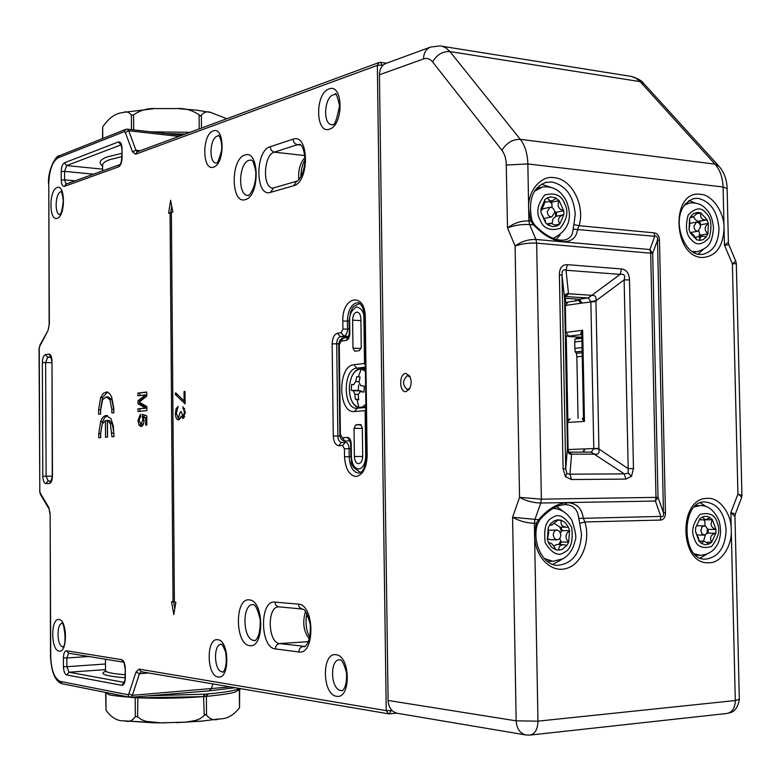 <?xml version="1.0" encoding="UTF-8"?>
<svg xmlns="http://www.w3.org/2000/svg" width="781" height="781" viewBox="0 0 781 781"><rect width="100%" height="100%" fill="white"/><g stroke="black" fill="none" stroke-linecap="round" stroke-linejoin="round"><path stroke-width="1.17" d="M690.043 232.484L690.921 232.465M693.918 226.324L696.525 222.116C698.829 222.185 700.176 223.805 700.547 226.988L697.931 231.196C695.637 231.127 694.289 229.507 693.918 226.324M689.574 218.865L689.867 224.118L689.047 229.438L689.574 218.865L691.488 215.468L693.753 213.447L698.087 212.334L700.801 212.988L697.287 213.662M700.411 237.766L699.493 240.431M707.215 219.832L700.801 212.988C700.001 217.831 702.002 220.135 706.815 219.91L708.406 223.337L707.889 233.831L706.004 237.219L703.261 239.552L700.01 240.431L696.73 239.806L690.258 232.972L689.047 229.438M698.087 212.334L693.098 217.069L691.097 215.986M690.306 232.953L690.414 232.933C692.278 233.265 694.387 235.559 696.73 239.806M693.723 216.893L695.461 219.783L697.911 221.257L706.707 219.93M699.698 236.506L700.274 235.188L707.889 233.831C704.14 230.092 704.316 226.597 708.406 223.337L700.782 224.752L699.6 221.267M698.78 221.355L699.913 224.352M700.782 224.752L700.274 225.279M698.79 230.883L699.727 234.251L698.585 236.702M695.295 237.297L702.187 236.067L706.385 236.711M699.727 234.251L700.274 235.188M699.444 240.431L699.737 237.57L702.187 236.067M348.531 337.265L349.244 333.438L349.087 320.835L349.644 320.649L349.81 333.262C349.624 337.304 348.414 339.696 346.198 340.438L341.053 341.17L339.276 344.724L340.399 434.539L342.273 437.741L347.438 437.428C349.673 437.721 350.942 439.869 351.235 443.891L351.401 456.602C351.938 464.246 354.369 468.405 358.694 469.088C363.019 468.131 365.371 463.768 365.733 455.987L366.553 455.958M352.621 320.181C352.807 315.7 354.144 313.035 356.634 312.175L357.063 312.146C359.358 312.537 360.627 314.782 360.881 318.863L361.252 347.037L359.406 350.64L354.74 351.245L352.983 348.15L352.621 320.181L360.9 320.61M358.616 463.699L358.547 463.699C356.068 463.289 354.681 460.878 354.389 456.475L354.018 428.32L355.853 424.844L360.451 424.522L362.316 427.763L362.687 456.114C362.491 460.634 361.134 463.162 358.616 463.699M365.733 455.987L365.137 410.669L354.554 411.528C337.89 413.784 337.294 365.801 353.949 364.727L364.502 363.458L363.907 318.384C364.18 312.312 361.73 308.466 356.566 306.845C351.509 310.184 349.205 314.792 349.644 320.649M545.704 222.985L541.018 212.774L545.275 220.759L545.704 222.985L548.428 225.192L550.507 223.21L557.185 225.875L552.85 226.646L548.428 225.192M556.511 216.21L556.394 212.276L563.726 210.714L563.892 212.881L563.843 214.668L559.772 224.098L557.185 225.875M554.559 211.251L555.486 211.885L555.623 216.464L552.948 219.002L552.06 223.249M544.455 218.348L545.148 218.27M547.208 211.68L550.068 207.248C552.723 207.248 554.266 208.976 554.695 212.422L551.816 216.864C549.17 216.854 547.637 215.126 547.208 211.68M549.873 207.287L543.215 208.742L540.852 210.714M545.031 199.321L544.699 202.094C543.752 206.106 542.502 208.332 540.96 208.771L545.031 199.321L550.088 196.871L555.174 197.691L559.098 200.561L551.786 202.181L552.089 207.609M563.726 210.714L559.098 200.561C556.882 205.784 558.425 209.171 563.726 210.714M541.018 212.774L540.96 208.771M556.394 198.345L552.147 200.756L550.712 200.815L548.848 199.897L547.647 197.564M544.689 202.172L546.29 202.064M555.486 211.885L556.394 212.276M551.786 202.181L550.634 201.098M549.394 201.371L551.581 203.333M563.257 214.795L555.623 216.464M555.906 224.889L559.772 224.098C557.273 219.451 558.6 216.317 563.755 214.687L563.843 214.668M557.937 520.205L561.246 520.234L564.78 522.245L568.343 527.038L566.459 527.234C562.115 526.745 560.377 524.412 561.246 520.234L557.527 519.824L553.788 521.054L550.556 523.826L548.262 527.692L548.652 532.73L547.325 539.212L548.594 542.932L549.492 542.707C551.796 543.176 553.885 545.519 555.76 549.717L551.669 547.256L548.594 542.932M559.899 544.562L561.256 541.965L560.66 540.999L558.757 544.533M547.647 538.539L550.019 539.681L556.97 539.847L554.373 538.421L553.251 535.034C553.436 531.968 554.705 530.289 557.048 529.996L559.655 531.412L560.787 534.809C560.592 537.884 559.323 539.564 556.97 539.847M557.048 529.996L548.662 530.231M568.343 527.038L569.593 530.729L568.685 542.151L566.879 545.421L562.017 549.414L558.845 550.127L555.76 549.717M548.262 527.692L547.325 539.212M558.171 519.785L551.698 525.164L550.097 524.422M557.556 550.088L558.845 550.127C558.532 546.739 560.123 544.913 563.618 544.669L566.879 545.421M563.618 544.669L557.068 544.494L553.661 545.87M561.256 541.965L568.685 542.151C564.8 537.953 565.102 534.145 569.593 530.729L562.164 530.602L561.022 527.155M560.006 527.136L561.441 531.383L562.164 530.602M560.66 540.999L559.792 538.265M560.475 532.974L561.441 531.383M554.813 523.778L559.987 527.116M365.869 404.285L362.491 406.94L358.87 407.477C352.456 405.329 349.292 398.447 349.371 386.82C350.698 375.358 354.642 369.433 361.212 369.032L365.43 371.151M359.055 381.733L355.638 381.626L356.771 376.657L360.129 377.077L358.987 382.065L360.656 385.658L364.307 386.058L363.936 392.091L360.119 391.671L358.215 394.756L358.743 399.784L355.394 399.296L354.867 394.288L358.206 394.366M358.606 384.857L358.254 390.52L361.037 390.9L353.217 390.695L354.867 394.288M353.217 390.695L351.274 390.334L351.635 384.369L353.686 384.721L355.638 381.626M355.394 399.296L358.684 399.374M358.254 390.52L351.274 390.334M361.037 390.9L362.111 391.72M367.148 455.801C366.553 468.141 362.843 475.053 355.999 476.517C349.195 475.395 345.378 468.815 344.538 456.768L344.431 448.763L342.547 445.531L338.876 445.717C335.566 445.258 333.702 442.056 333.292 436.101L332.15 343.904C332.413 337.909 334.19 334.356 337.47 333.233L341.121 332.686L342.918 329.104L342.82 321.157C341.893 295.823 365.323 291.459 365.303 317.574L367.148 455.801L366.553 455.85C365.381 467.165 362.765 472.925 358.694 473.13L358.635 473.13C352.983 472.183 349.82 466.706 349.166 456.7L350.835 456.7M245.293 199.624C230.795 204.651 230.366 158.934 244.853 155.058C259.585 149.151 260.073 196.402 245.293 199.624M249.695 645.623C234.954 644.608 234.515 597.709 249.246 599.886C264.232 600.091 264.739 648.611 249.695 645.623M213.525 167.124C202.084 171.595 201.762 134.352 213.203 130.944C224.801 125.887 225.162 164.147 213.525 167.124M329.494 129.148C315.358 134.576 314.87 93.281 328.996 88.985C343.337 82.825 343.884 125.37 329.494 129.148M218.094 676.981C206.428 675.819 206.096 637.472 217.762 639.717C229.585 640.342 229.956 679.763 218.094 676.981M336.504 696.252C322.045 694.709 321.538 652.067 335.986 654.732C350.649 655.61 351.216 699.6 336.504 696.252M59.112 651.11C50.716 650.378 50.58 617.83 58.975 619.538C67.459 619.889 67.615 653.209 59.112 651.11M57.208 218.309C48.939 221.638 48.812 189.881 57.081 187.528C65.438 183.779 65.594 216.269 57.208 218.309M100.739 437.633L98.757 437.79L98.738 433.66L100.603 421.75C102.038 417.845 103.863 415.775 106.089 415.551L111.019 418.655L113.352 426.123L113.987 436.638L111.956 436.794L110.385 423.8L107.417 420.412L107.514 437.126L105.513 437.282L105.415 420.598L102.301 423.878L100.71 432.772L100.739 437.633M143.958 420.608C143.772 424.249 142.835 426.221 141.127 426.514L139.057 425.215L137.964 420.432L140.395 414.233L140.531 416.693L138.969 420.354L140.883 424.054L142.933 420.012L142.21 414.301L146.779 415.853L146.838 425.04L145.696 425.137L145.647 417.991L143.343 417.22L143.958 420.608M180.372 411.792L181.358 411.704L182.969 416.703L184.443 412.524L182.91 406.657L185.429 412.407L182.979 418.509L180.987 416.341L180.186 418.587L178.41 419.924C176.526 419.504 175.52 417.298 175.383 413.295L176.115 408.736L178.127 406.364L176.36 413.237L178.302 418.147L180.372 411.792L181.358 411.812M175.237 394.385L175.627 392.804L184.101 400.907L184.023 391.593L185.009 391.476L185.117 403.855L175.237 394.385L177.267 394.366M137.964 403.679L137.944 400.858L145.373 394.903L137.905 395.772L137.886 393.068L146.73 392.023L146.76 396.123L139.282 402.137L146.828 406.559L146.857 410.63L138.012 411.509L137.993 408.805L145.471 408.043L137.964 403.679L139.926 403.718L139.916 402.498M100.603 414.067L98.631 414.262L98.601 409.742L100.7 397.412L103.59 393.107L107.475 392.062L109.789 393.731L111.703 397.129L113.821 408.317L113.85 412.729L111.81 412.934L111.79 409.293L109.906 399.608L106.031 396.963L102.633 399.628L100.583 410.357L100.603 414.067M173.04 601.907L170.053 212.813L168.589 213.252L170.619 200.278L172.855 211.983L171.381 212.422L174.388 602.044L175.881 602.18L173.812 614.608L171.547 601.77L174.388 601.848M42.35 362.618C42.525 358.137 43.531 355.492 45.376 354.701L48.861 354.086C50.726 354.232 51.771 356.536 51.985 361.007L52.473 475.883C52.288 480.422 51.263 482.961 49.388 483.488L45.894 483.585C44.039 483.156 43.004 480.705 42.799 476.234L42.35 362.618L45.649 362.521L47.67 357.249L45.376 354.701M63.398 657.944C63.583 653.355 64.647 650.963 66.59 650.788L121.582 659.642C123.788 660.511 125.028 663.45 125.292 668.448L125.35 677.771C125.145 682.692 123.945 685.201 121.738 685.308L66.707 674.96C64.755 674.101 63.661 671.328 63.437 666.662L63.398 657.944L66.815 657.973L68.63 653.209M61.211 171.556C61.387 166.978 62.431 164.078 64.345 162.858L118.38 141.937C120.547 141.605 121.768 143.802 122.031 148.517L122.08 157.567C121.885 162.468 120.704 165.562 118.536 166.851L64.452 186.356C62.539 186.561 61.465 184.453 61.25 180.02L61.211 171.556L64.579 171.381L66.678 165.582L64.345 162.858M57.989 157.869C52.356 161.53 49.291 170.121 48.773 183.642L49.349 324.125L48.061 330.48L39.685 346.422L39.265 348.511L39.811 491.064L40.251 493.075L48.793 507.445L50.14 513.595L50.726 656.811C51.361 670.596 54.553 678.796 60.303 681.413L127.869 694.699L128.875 693.723L135.953 672.138L139.018 669.112L386.234 710.622L377.34 65.37L135.582 154.208L132.526 151.875L125.292 132.389L124.286 131.638L57.989 157.869L59.415 155.722L125.575 129.421M293.06 139.194C309.149 132.78 309.735 182.178 293.588 185.751L270.519 192.38C255.328 197.622 254.86 150.86 270.031 146.769L293.06 139.194L293.744 141.937L295.12 143.675L297.415 144.71L299.972 144.524M298.303 604.123C314.694 604.396 315.299 655.171 298.85 651.959L275.361 648.933C259.907 647.84 259.419 599.837 274.863 602.102L298.303 604.123L299.465 607.511L302.247 609.043C302.267 610.137 305.273 605.421 310.233 624.439C311.297 645.057 303.223 647.996 303.994 646.522L303.135 646.483C300.509 646.971 299.074 648.796 298.85 651.959M98.738 433.66L100.651 433.68L100.671 437.643M105.415 420.598L107.339 420.627L107.436 437.135M107.417 420.412L109.34 420.442L112.308 423.819L110.385 423.8M111.937 433.055L113.87 433.074L112.308 423.819M113.889 436.647L113.87 433.074M106.089 415.551L107.134 415.56M100.603 421.75L102.516 421.779L104.771 417.503L107.583 415.648M100.651 433.68L102.516 421.779M139.057 425.215L141.029 425.235L141.957 426.241M143.343 417.22L146.789 417.737M145.647 417.991L146.789 418.001M142.113 416.79L144.085 416.82L144.153 414.965M142.933 420.012L143.938 420.032M141.049 424.054L143.479 423.966M137.964 420.432L138.979 420.451M141.029 425.235L140.434 423.966M184.697 416.732L182.969 416.703M178.41 418.138L180.411 418.167L178.302 418.147L179.376 419.563M175.383 413.295L176.36 413.315M180.987 416.341L182.305 416.361M183.867 418.03L183.125 416.703M182.93 408.463L184.687 408.492M184.443 412.524L185.429 412.544M185.087 400.926L184.101 400.907M185.097 401.942L177.258 394.434M184.023 391.593L185.019 391.623M137.944 400.858L139.906 400.897L146.75 395.43M146.75 394.942L145.373 394.903M139.916 401.649L139.906 400.897M146.838 407.721L139.926 403.718M145.471 408.043L146.838 408.063M137.993 408.805L146.838 408.131M139.975 411.314L139.965 408.834M137.886 393.068L146.73 392.296M139.867 395.547L139.858 393.116M98.601 409.742L100.515 409.771L100.534 414.076M109.906 399.608L111.829 399.657L108.393 396.982L106.47 396.943M111.79 409.293L113.723 409.332L111.829 399.657M113.743 412.739L113.723 409.332M106.128 391.964L107.163 391.994M100.7 397.412L102.614 397.451L107.593 392.101M100.515 409.771L102.614 397.451M171.39 212.93L170.053 212.813M173.607 601.887L174.798 608.653M171.732 206.116L170.668 212.871M239.347 690.277L239.513 707.742L239.679 690.043M239.513 707.742C233.46 715.464 226.724 719.174 219.285 718.871C214.648 720.765 210.401 719.574 206.555 715.298L206.389 696.427L204.075 696.613L205.315 694.172L148.527 695.812M203.607 696.623L204.241 715.503L205.559 714.43L206.555 715.298M205.315 694.172L208.088 693.909L206.389 696.418M204.241 715.503L200.297 718.608L195.65 720.433L185.839 722.122L161.042 722.855L146.242 721.38L141.556 719.721L137.573 716.773L137.886 697.843M136.333 696.808L137.446 697.843L135.211 697.736L135.338 716.655L137.573 716.773M135.338 716.655C132.145 720.99 128.562 722.366 124.579 720.775C117.833 721.39 111.644 717.885 106.021 710.261L105.923 693.274M105.66 693.118L106.021 710.261M206.545 696.388L206.906 696.359C222.077 694.768 231.43 693.352 234.974 692.093L240.978 688.705M134.888 697.677L133.756 697.013M135.211 697.736L134.293 696.974M136.948 696.759L138.159 697.833C159.558 698.673 181.299 698.273 203.372 696.632L204.573 694.202M207.365 694.006L206.311 696.437M201.498 128.084L201.391 115.158L200.424 115.93L199.106 114.875L199.223 128.924M201.391 115.158C204.222 111.898 207.473 111.048 211.134 112.61L226.822 118.732M102.741 138.501L102.682 126.952L102.487 138.598M102.682 126.952C108.852 117.902 115.666 113.099 123.095 112.542C126.19 111.117 128.953 111.995 131.384 115.188L131.481 129.656M133.678 129.91L133.58 114.905L131.384 115.188M133.58 114.905C140.434 110.062 148.195 107.954 156.874 108.588L175.608 108.579C184.326 107.924 192.165 110.023 199.106 114.875M699.083 541.272L695.51 531.529L698.575 538.294L699.083 541.272L701.397 543.371L703.866 541.145L709.187 543.996L705.263 544.757L701.397 543.371M706.922 542.18L711.618 542.287C709.431 537.465 710.837 534.458 715.835 533.257L708.113 533.13L708.25 529.362L715.972 529.479L715.835 533.257L711.618 542.287L709.187 543.996M707.498 531.48L706.659 533.696M705.389 534.839L703.564 541.145M700.899 530.572L701.836 527.224L703.837 525.867L705.975 526.54L707.469 529.362L706.883 533.335L704.618 535.083L701.914 533.774L700.899 530.572M699.932 518.652L695.656 527.712L699.932 518.652L703.476 516.553L706.883 516.339L709.636 517.354L712.448 519.795L706.092 519.746M715.972 529.479L712.448 519.795C709.919 524.442 711.091 527.673 715.972 529.479M695.51 531.529L695.656 527.712M710.163 517.686L705.223 519.824L702.383 516.973M704.716 519.814L705.038 525.984M707.371 528.932L708.25 529.362M703.593 519.814L704.482 520.829M707.459 528.991L707.498 529.567M708.113 533.13L707.303 533.364M741.93 495.281L736.327 263.646L732.383 263.88L735.751 261.039L728.937 244.892L724.465 245.146L724.055 228.189C723.108 246.913 715.777 256.695 702.051 257.535C672.314 256.383 670.84 189.451 700.586 194.332C712.096 194.547 724.504 212.569 724.055 228.189L723.079 187.001L527.849 163.951L528.659 208.586C527.39 191.394 541.213 174.934 554.237 177.677C571.751 178.976 585.408 205.715 579.043 225.689L654.009 232.845C657.475 233.265 659.301 235.823 659.467 240.499L657.495 240.138C657.719 236.946 656.801 235.667 654.761 236.301L573.108 229.145C572.785 235.364 569.788 239.015 564.116 240.089L560.817 240.255M545.353 182.471L551.864 181.983C565.786 185.331 573.576 196.021 575.246 214.023L573.918 224.596L579.043 225.689L577.647 229.058C576.583 237.873 571.419 242.081 562.174 241.661C552.538 240.441 543.02 234.856 533.628 224.918L529.606 224.537C521.972 224.127 514.611 225.24 507.523 227.886C514.171 223.005 521.288 220.681 528.883 220.906L529.606 224.537L535.932 239.464L536.664 243.135C529.001 242.745 521.806 243.711 515.089 246.044C521.366 241.466 528.317 239.269 535.932 239.464L649.938 249.529L652.701 253.386L536.664 243.135L541.37 499.166L655.991 497.37L650.7 253.034L649.938 249.529L654.761 236.301L654.009 232.845M709.119 562.73C679.206 565.512 677.713 497.37 707.625 498.405C719.213 497.087 731.69 513.839 731.25 529.85C732.451 545.792 720.765 563.345 709.119 562.73M410.23 377.164L407.418 375.593C402.303 380.513 402.293 385.179 407.379 389.592L409.898 388.157M405.671 373.435C398.866 373.748 399.14 392.697 405.935 391.642L409.283 389.26C411.636 384.808 411.733 380.347 409.586 375.866L405.671 373.435M573.918 224.596L573.108 229.145M659.467 240.499L665.432 512.668C665.48 517.422 663.752 519.892 660.257 520.068L584.852 521.972C590.836 540.667 582.011 564.224 566.45 568.441C550.995 573.41 534.897 556.56 534.595 535.795L537.963 721.166L735.312 700.528L730.84 512.6L735.341 514.054L734.95 516.143M564.604 298.928L562.027 275.234C561.939 270.558 563.267 268.898 566.01 270.226L568.519 293.763L565.415 296.458L568.998 293.773L591.461 295.286L588.171 297.971L620.134 274.385C624.136 273.604 625.464 275.429 624.126 279.871L628.285 473.247L624.273 473.872L569.925 474.184L566.83 473.589L565.727 468.834L562.027 275.234L559.391 274.678C559.499 267.883 562.154 264.554 567.367 264.671L566.01 270.226L620.134 274.385L621.5 268.957C626.479 269.64 629.144 273.301 629.496 279.93L624.126 279.871L595.952 300.773L590.856 301.583L593.785 448.694L598.92 448.968L628.07 468.61L633.459 468.561L631.536 476.244L625.874 479.095L624.273 473.872L591.188 452.16M625.874 479.095L571.497 479.524L565.434 476.683L563.081 468.805L565.727 468.834L567.455 448.226M591.461 295.286L591.92 295.335C595.161 295.12 596.499 296.936 595.952 300.773L598.92 448.968C599.623 452.804 598.344 454.542 595.083 454.181L571.604 454.122C568.988 454.464 567.611 452.697 567.475 448.831C567.904 451.398 568.304 452.482 568.685 452.092L571.604 454.122L569.925 474.184L571.497 479.524M568.012 302.081L565.337 305.488L582.138 303.048C579.785 302.618 579.024 301.739 579.853 300.402L582.138 303.048L595.991 301.388M582.519 452.131L585.008 448.85L583.241 451.906M564.614 298.772L565.415 296.458M568.998 293.773L568.519 293.763C565.903 293.139 564.595 294.798 564.604 298.723L564.614 299.455M593.785 448.694L591.227 452.16L568.841 452.092M588.171 297.971L590.856 301.583M580.078 299.992L579.297 299.24L564.624 298.283L578.614 299.191M598.929 448.353L568.09 449.553L567.572 422.453L584.461 421.418L582.675 330.295L565.854 332.413L568.666 336.142L581.63 334.551C580.185 334.248 580.527 332.833 582.675 330.295L581.816 334.561L583.475 417.864L584.461 421.418C582.343 419.465 581.874 418.343 583.056 418.069L582.958 418.079M583.466 417.493L583.124 418.069M576.485 338.876L576.466 336.962M574.982 339.081L574.728 341.932L581.972 341.072M582.099 347.565L574.855 348.385L574.728 341.932M574.855 348.385L575.236 351.958L582.167 351.186M578.047 418.382L576.856 356.849L576.485 353.324L575.236 351.958M575.763 300.89L575.724 299.045M660.257 520.068L660.872 516.426L655.386 501.051L540.764 503.023C533.091 502.818 526.013 500.924 519.541 497.351L541.37 499.166L540.764 503.023L534.956 519.424L534.37 523.25C526.706 523.085 519.453 521.093 512.59 517.276L539.808 519.834C548.36 510.12 556.765 505.053 565.044 504.614L565.278 504.614C573.4 504.946 577.881 509.554 578.721 518.428L660.872 516.426C662.962 517.325 663.83 516.095 663.459 512.726L658.002 497.331L655.386 501.051L655.991 497.37L658.002 497.331L652.701 253.386L657.495 240.138L663.459 512.726L665.432 512.668M429.843 47.348L386.507 63.222C381.968 64.94 379.605 68.787 379.429 74.781L423.556 58.936C427.002 57.794 430.009 58.79 432.586 61.914C436.852 54.67 442.622 51.224 449.924 51.575L446.049 47.992L442.407 46.333L440.103 45.942L430.751 47.016C426.123 48.754 423.722 52.727 423.556 58.936M525.574 734.911L397.519 713.326C391.769 712.008 388.626 707.713 388.089 700.45L379.429 74.781M545.245 182.5L546.534 182.188C532.74 187.049 527.858 199.79 531.89 220.398L528.883 220.906L528.659 208.586L530.689 221.072L533.628 224.918L534.399 224.684C543.264 233.949 551.913 239.113 560.358 240.167L559.987 240.197M539.007 519.326C548.096 508.831 557.478 503.286 567.152 502.7C576.476 502.993 581.855 508.177 583.309 518.272L584.852 521.972L579.727 523.377L581.494 534.253C580.342 553.329 572.434 563.687 557.751 565.337C543.859 565.942 531.49 543.4 537.416 524.266L536.186 523.202L534.595 535.795L534.37 523.25L536.186 523.202L539.007 519.326M578.721 518.428L579.727 523.377M734.96 516.553L730.84 512.6L737.918 494.129L741.93 495.418L741.54 497.839M735.39 513.918L741.394 498.219C741.999 497.165 740.837 495.798 737.918 494.129L732.383 263.88L724.465 245.146L728.4 242.305L727.111 188.533L723.079 187.001C722.728 177.502 720.043 169.887 715.035 164.156L719.184 166.451C724.221 172.523 726.857 179.806 727.101 188.289M691.634 239.923C686.245 235.306 685.074 227.017 688.12 215.078C695.354 207.639 701.26 206.926 705.848 212.93C711.14 217.528 712.301 225.748 709.324 237.58C702.197 245.088 696.301 245.869 691.634 239.923M684.185 205.227L689.584 202.972C696.769 202.494 702.217 204.476 705.936 208.927M693.508 252.331L697.189 251.707L692.054 251.404M354.389 456.475L362.687 456.485M364.727 318.287L363.907 318.384M349.244 333.438L349.81 333.262M365.362 365.869L364.502 363.458L365.323 363.38M365.957 410.621L365.137 410.669L365.918 408.297M361.086 348.492L352.983 348.15M354.018 428.32L362.325 428.418M356.937 408.258L356.741 408.258C342.742 409.137 342.781 368.876 356.761 368.163L353.949 364.727M354.554 411.528L357.083 408.238L365.908 407.516M351.401 456.602L350.835 456.651C352.68 461.542 347.682 465.173 360.705 472.417M351.235 443.891L350.669 443.95L349.693 440.572L350.298 440.777M347.438 437.428L349.849 440.748M342.273 437.741L344.968 441.08C341.707 440.523 339.999 438.366 339.852 434.597L340.399 434.539M349.888 440.796L344.968 441.08M339.852 434.607L338.729 344.89M339.276 344.724L338.729 344.88C339.052 340.838 340.604 338.544 343.386 338.007L341.053 341.17M343.767 337.997L348.219 337.314M346.198 340.438L348.189 337.333M360.715 368.3L356.761 368.163L365.371 367.148M355.853 424.844L361.33 424.913M536.654 188.367L541.34 187.284M540.159 220.057C535.903 212.539 537.435 204.173 544.747 194.957C555.018 192.399 561.627 195.25 564.556 203.509C568.744 210.909 567.24 219.217 560.055 228.433C549.824 231.166 543.195 228.374 540.159 220.057M534.429 191.257L542.463 187.02C553.124 185.858 561.129 190.642 566.469 201.342M563.247 558.688L552.958 561.334L544.132 558.405M564.39 552.265C558.483 556.824 552.079 553.631 545.187 542.678C543.556 528.639 546.026 520.273 552.606 517.569C558.561 513.146 564.927 516.387 571.682 527.312C573.313 541.174 570.882 549.492 564.39 552.265M358.909 408.092C352.387 405.339 349.205 398.251 349.361 386.81C350.62 375.358 354.701 369.179 361.583 368.261L365.401 369.511M358.87 407.477L356.976 399.54M358.362 376.862L361.212 369.032M365.899 406.179L363.614 407.692M247.909 195.387C237.502 195.777 238.595 162.848 249.09 160.32L250.76 160.085C250.789 161.179 252.585 156.229 255.768 171.508C256.656 188.924 247.509 197.525 248.26 195.289M253.073 604.601C252.839 605.773 255.416 600.452 260.19 619.47C260.815 640.342 253.464 641.591 254.626 640.43L253.884 640.4C242.637 639.844 241.719 604.123 252.946 604.592M216.122 163.044C208.586 162.809 209.708 138.13 217.352 136.079L218.592 135.787C217.606 133.239 222.77 139.76 221.56 150.567C219.012 159.871 217.255 164.01 216.288 162.995M332.013 124.745C322.69 124.843 323.988 97.381 333.438 94.755L335.293 94.472C335.664 91.543 337.089 95.292 339.569 105.708C336.757 119.883 334.375 126.19 332.413 124.609M221.345 644.237L221.335 644.237C221.54 645.633 221.072 640.547 225.582 651.969C228.335 669.952 221.462 673.691 222.819 671.933L222.214 671.855C213.935 671.211 213.037 644.14 221.287 644.227M339.833 659.75C339.628 660.619 342.166 656.714 346.481 672.705C347.379 690.013 340.946 691.673 341.814 690.56L340.877 690.502C330.617 689.623 329.445 659.486 339.657 659.72M62.91 646.814L62.822 646.795C57.013 646.463 56.222 624.185 61.982 623.443M59.678 214.677C54.358 213.809 55.334 193.19 60.772 191.823L61.299 191.706M121.777 153.34L107.026 156.981C99.646 159.802 98.181 162.829 102.623 166.031M121.797 156.61L109.379 159.773C104.898 161.462 102.643 163.249 102.623 165.123L102.653 170.844M349.087 321.089L347.428 321.001C347.838 310.887 350.874 304.824 356.517 302.843L357.532 302.764C358.157 302.335 363.497 303.272 364.717 317.76L366.553 455.84M341.463 442.427C339.315 442.036 338.114 439.898 337.861 436.013L333.292 436.101M338.876 445.717L341.473 442.427L344.987 442.231M342.547 445.531L345.387 442.212C347.574 442.583 348.795 444.74 349.058 448.685L350.728 448.694M344.431 448.763L349.058 448.685L349.166 456.7L344.538 456.768M365.303 317.574L364.717 317.76M342.82 321.157L347.428 321.001L347.525 328.957C347.35 333.009 346.159 335.4 343.933 336.123L348.756 336.347M342.918 329.104L349.185 329.035M341.121 332.686L343.933 336.123L340.272 336.66L348.424 337.031M337.47 333.233L340.272 336.66C338.066 337.382 336.875 339.755 336.709 343.767L332.15 343.904M339.979 436.032L337.861 436.013L336.709 343.767L338.769 343.855M42.799 476.234L46.108 476.185L45.649 362.521L51.771 362.726M45.894 483.585L48.139 481.076L51.185 480.989L48.139 481.076L46.108 476.185L52.249 476.146M49.388 483.488L51.146 481.047M52.473 475.883L51.058 481.145L51.644 480.979M51.985 361.007L52.249 475.902M48.861 354.086L50.863 356.614M51.214 357.366L47.67 357.249L50.911 356.692M121.582 659.642L123.339 662.132L68.523 653.189L66.59 650.788M63.437 666.662L66.854 666.691L66.815 657.973L88.839 656.509M66.707 674.96L69.04 672.216L66.854 666.691L105.474 663.996M121.738 685.308L124.101 682.389M124.111 682.379L69.04 672.216L105.503 669.61M125.35 677.771L124.413 682.409M125.292 668.448L125.067 677.654M123.486 662.161L123.32 662.112C123.876 661.771 124.443 663.84 125.009 668.341M61.25 180.02L64.618 179.855L64.579 171.381L93.437 174.183M64.452 186.356L65.955 184.15L119.903 164.586M66.151 184.082L64.618 179.855L75.083 180.841M118.536 166.851L119.981 164.547C120.723 164.254 121.328 162.009 121.797 157.791L122.08 157.567M122.031 148.517L121.797 157.791M118.38 141.937L120.977 144.797M102.643 169.155L66.678 165.582L121.016 144.866M388.45 713.814L141.049 671.689L139.018 669.112M135.953 672.138L139.457 673.72L141.127 671.709M128.875 693.723L132.35 695.305L139.457 673.72L148.878 673.027M127.869 694.699L129.812 697.228L130.612 697.277L132.35 695.305L230.395 686.899M60.303 681.413L62.148 683.765L129.675 697.208M50.726 656.811L50.511 656.723C51.487 672.539 55.324 681.549 62.021 683.746M50.14 513.595L50.511 656.723M48.793 507.445L49.916 513.595M40.251 493.075L40.378 494.324L48.92 508.695M39.811 491.064L39.05 348.59L39.685 346.422M48.061 330.48L39.763 345.348M49.349 324.125L48.129 329.406M48.773 183.642L49.135 324.222M124.286 131.638L125.78 129.343L127.176 129.168L128.689 130.739L178.908 136.421M125.292 132.389L128.689 130.739L135.962 150.225L132.526 151.875M135.582 154.208L137.144 151.846L378.883 62.568M137.28 151.797L135.962 150.225L140.297 150.684M377.34 65.37L379.107 62.49L380.572 62.343L382.085 65.067L377.34 65.37M392.082 710.593L391.076 710.681L389.377 713.863L388.596 713.834L386.234 710.622L391.076 710.681L391.056 709.441M382.104 66.268L382.085 65.067L383.08 65.213M299.982 144.524L299.328 144.446C298.986 144.241 304.034 143.079 305.088 160.749C303.389 178.79 295.901 182.305 296.614 181.231L293.588 185.751M270.031 146.769L271.319 150.391L274.326 152.168L297.415 144.71L300.91 145.12M270.519 192.38L273.516 187.948L296.321 181.319M273.155 188.055L273.106 188.065C262.211 188.504 263.353 154.843 274.326 152.168L304.893 155.575M274.863 602.102L275.713 605.021L277.88 606.749L302.247 609.043M275.361 648.933C275.595 645.838 277.011 644.052 279.608 643.573C267.815 642.968 266.838 606.407 278.612 606.905L278.612 606.905M304.727 646.375L279.608 643.573L308.407 641.66M105.835 671.172C98.523 673.837 104.937 676.043 125.067 677.781M212.988 683.941L211.231 688.91L209.113 690.824M305.049 157.528C300.158 162.712 298.069 170.102 298.781 179.679M305.517 611.484C302.257 622.223 303.526 631.429 309.325 639.083M105.962 671.289L104.927 671.865L105.513 670.547C105.747 672.314 112.259 673.71 125.048 674.745M341.473 442.427L345.534 442.222M565.522 298.371L565.61 302.667M566.245 336.103L567.846 419.348M306.298 616.443L308.192 616.336M239.767 688.5C235.208 690.609 224.645 692.415 208.088 693.909M128.465 721.088L157.577 722.767M184.17 722.269L200.678 721.127M165.923 133.58L185.234 134.088M694.299 538.49C690.951 531.324 692.835 523.319 699.942 514.494C709.294 512.004 715.025 514.699 717.153 522.587C720.453 529.645 718.608 537.601 711.608 546.446C702.275 549.082 696.506 546.427 694.299 538.49M694.651 506.82L700.284 505.541C708.084 505.444 714.244 510.305 718.754 520.146M696.027 555.193L700.372 555.33L694.621 553.875M550.468 187.176L541.321 184.199M556.131 239.347L560.133 235.032M562.222 510.589L556.628 506.605M552.782 564.399L561.715 559.489M706.473 506.713L700.401 502.954M700.372 557.937L706.463 554.344M706.444 559.059L705.428 559.069C681.091 560.983 680.837 499.84 705.155 501.978L705.321 501.978C717.632 503.608 724.573 512.912 726.135 529.879C725.354 547.071 718.793 556.794 706.444 559.059M695.168 202.953L688.881 200.532M698.019 254.128L703.105 249.627M693.245 198.628L698.116 198.354C710.456 201.43 717.417 211.446 718.989 228.394C718.569 243.086 713.141 251.746 702.724 254.352L700.235 254.489M567.475 448.831L564.614 298.889M572.092 454.142L568.724 452.092L591.197 452.16L594.634 454.191M565.044 296.546L588.025 297.951L579.297 299.24L582.138 303.048M565.259 332.491L565.854 332.413L565.337 305.488L564.741 305.586M567.533 449.583L568.09 449.553L568.929 452.092M583.514 452.14L585.008 448.85M566.977 422.492L570.11 418.889L566.928 419.983M581.894 337.216L568.441 336.523M581.21 337.197L576.485 337.773M582.196 352.7L576.485 353.324M582.265 356.263L576.856 356.849M565.434 476.683L566.83 473.589M631.536 476.244L628.285 473.247M629.496 279.93L633.459 468.561M567.367 264.671L621.5 268.957M563.081 468.805L559.391 274.678M432.586 61.914L502.525 150.997L504.838 155.624L506.166 161.355L507.523 227.886L515.089 246.044L519.541 497.351L512.59 517.276L516.163 720.843L388.089 700.45M506.43 165.025L527.849 163.951C527.546 153.652 525.027 145.442 520.302 139.321L449.924 51.575L640.088 81.624L635.949 78.217L631.243 76.411L442.202 46.284M718.364 165.543L644.237 84.026L640.088 81.624L715.035 164.156L520.302 139.321C512.766 139.174 506.654 142.816 501.968 150.245M526.14 735.009C520.087 733.603 516.758 728.878 516.163 720.843L537.963 721.166C537.679 729.513 534.936 734.16 529.743 735.116L526.14 735.009M562.174 241.661L560.358 240.167M567.152 502.7L565.024 504.614M530.377 735.048L726.691 713.492C732.168 712.536 735.038 708.211 735.312 700.528L739.343 699.346L734.96 516.563M685.23 203.841L688.832 203.119M696.388 222.146L689.887 223.366M697.189 251.707C708.016 247.889 711.999 244.668 713.502 228.042C712.75 219.481 710.319 213.213 706.219 209.23M690.111 217.635L693.098 217.069M699.327 221.316L706.815 219.91M697.931 231.196L690.794 232.484M349.087 320.835L350.63 311.775C353.276 308.759 349.322 307.694 359.758 303.594M365.908 407.497L356.741 408.258M350.835 456.641L350.669 443.95M553.231 238.351C568.578 230.454 573.01 218.163 566.528 201.478M545.978 202.133L552.147 200.756M551.816 216.864L544.953 218.309M546.759 223.981L550.322 223.249M556.453 216.23L563.345 214.775M548.047 561.148L552.675 561.324M563.501 558.542C569.564 554.588 573.391 548.682 574.992 540.833C576.729 538.373 575.656 531.461 571.77 520.097C566.84 512.687 560.699 508.792 553.348 508.411M549.599 525.135L551.698 525.164M548.477 542.678L549.492 542.707M559.567 527.136L566.459 527.234M361.886 368.271L365.391 368.388M142.855 424.083L140.883 424.054M51.771 361.086L50.716 356.419L51.321 356.634M121.748 148.751L121.27 144.768M129.812 697.228L130.612 697.277M40.378 494.324L39.597 491.064M59.219 155.79C55.715 155.497 47.592 170.16 48.549 183.818M62.158 623.394L61.865 623.336C63.456 619.245 67.605 645.838 62.705 647L63.212 646.824M61.572 191.696L61.045 191.462C61.357 190.027 62.109 193.044 63.3 200.492C62.412 209.464 61.182 214.219 59.6 214.755L59.707 214.746M389.377 713.863L388.596 713.834M130.691 697.267L209.396 690.843L235.247 687.729M181.748 135.377L127.303 129.177M386.488 63.232L380.737 62.373M396.641 713.16L389.475 713.854M305.107 159.714C302.403 164.098 300.988 169.848 300.831 176.945M306.855 613.515C305.166 622.789 306.142 630.736 309.774 637.335M105.445 659.223L105.513 670.547M217.889 719.116L201.322 721.175L176.604 722.65M165.289 722.864L152.91 722.786L125.702 720.931M104.537 692.2L108.774 694.446C108.12 695.061 116.769 696.144 134.703 697.687L135.328 697.755M137.671 697.843L203.851 696.623M196.89 110.189L209.835 112.327M196.597 110.16L178.888 108.705M124.13 112.308L153.584 108.725M190.056 132.311L150.684 131.843M696.066 505.551L700.284 505.541M704.218 525.838L697.404 525.759M700.372 555.33C719.213 553.749 723.304 534.409 718.842 520.371M699.717 519.775L705.223 519.824M704.237 535.112L697.521 534.985M699.063 541.038L703.866 541.145M702.724 254.352L699.796 254.411C682.116 254.665 666.828 208.898 694.016 198.472L693.157 198.647M567.475 448.206L564.624 299.435M564.702 303.321L567.621 302.091L580.137 300.246M581.894 337.236L568.822 336.582L565.317 335.498M581.913 338.222L574.943 339.061M410.064 376.784L409.586 375.866M409.625 388.684L409.283 389.26M643.388 83.098C642.06 80.931 638.253 78.754 631.956 76.567M564.116 240.089L560.524 240.187M534.37 224.645L531.9 220.427M537.435 524.197L539.808 519.834M739.343 699.532C737.811 707.176 734.843 711.55 730.43 712.653L726.691 713.492M728.4 242.53L728.907 244.844M736.327 263.607L735.848 261.274"/></g></svg>
